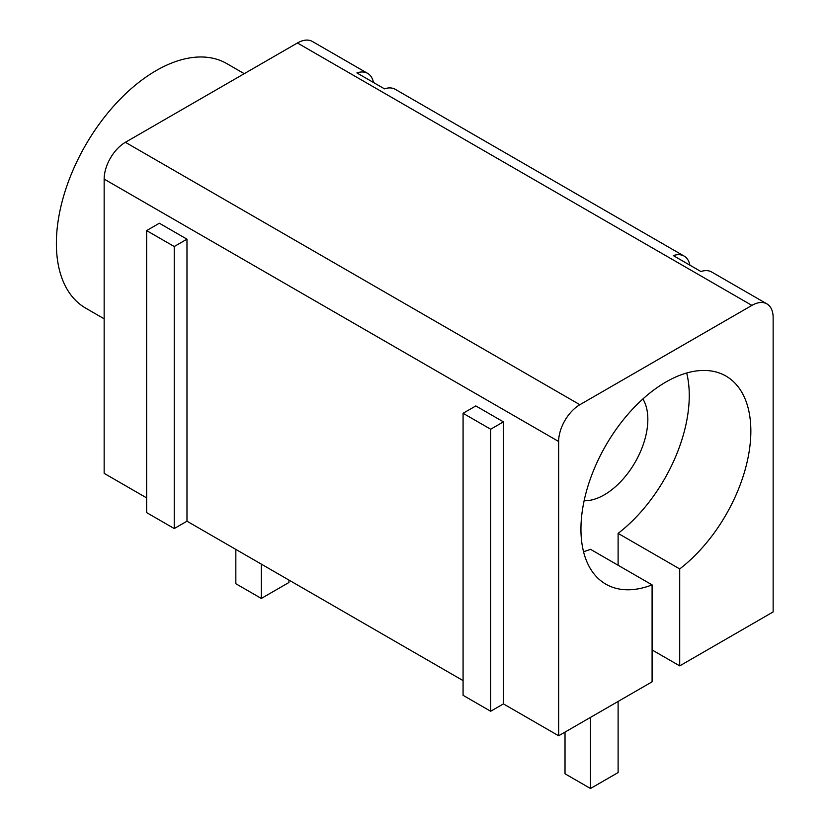 <?xml version="1.0" encoding="UTF-8"?>
<svg xmlns="http://www.w3.org/2000/svg" width="830" height="830" viewBox="0 0 830 830"><rect width="100%" height="100%" fill="white"/><g stroke="black" fill="none" stroke-linecap="round" stroke-linejoin="round"><path stroke-width="1.25" d="M583.532 551.67A120.143 69.367 120 0 0 590.504 549.315L652.09 584.88A120.143 69.367 -60 0 1 605.827 584.164A120.143 69.367 -60 0 1 587.412 487.895A120.143 69.367 -60 0 1 665.899 382.018A120.143 69.367 -60 0 1 725.97 376.073A120.143 69.367 -60 0 1 746.772 463.451A120.143 69.367 -60 0 1 679.708 568.934L679.708 665.878L773.145 611.928L773.145 317.651A30.036 17.337 -60 0 0 766.93 303.894A30.036 17.337 -60 0 0 751.907 305.388L579.88 404.708A30.036 17.337 120 0 0 558.642 441.487L104.155 179.093L104.155 473.37L146.63 497.896M244.259 73.683L226.766 63.588A141.162 81.506 120 0 0 156.185 70.581A141.162 81.506 120 0 0 63.972 194.967A141.162 81.506 120 0 0 85.604 308.086L104.155 318.803M584.123 500.749A61.576 35.545 120 0 0 604.313 494.825A61.576 35.545 120 0 0 642.887 398.981M503.426 421.868L490.686 429.224L490.686 711.248L463.078 695.312L463.078 413.288L475.818 405.932L503.426 421.868L503.426 703.892L558.642 735.774L558.642 441.487M186.978 239.175L174.238 246.531L174.238 528.554L146.63 512.608L146.63 230.595L159.37 223.239L186.978 239.175L186.978 521.199L463.078 680.6M558.642 735.774L652.09 681.824L652.09 584.88M490.686 711.248L503.426 703.892M174.238 528.554L186.978 521.199M652.09 649.942L679.708 665.878M463.078 413.288L490.686 429.224M146.63 230.595L174.238 246.531M766.93 303.894L711.715 272.022A30.036 17.337 120 0 0 700.945 271.545L673.327 255.609A30.036 17.337 -60 0 1 684.096 256.076L395.267 89.318A30.036 17.337 120 0 0 384.498 88.852L356.89 72.916A30.036 17.337 -60 0 1 367.659 73.382L312.433 41.5A30.036 17.337 120 0 0 297.42 42.984L125.392 142.304A30.036 17.337 120 0 0 104.155 179.093M679.708 568.934L618.111 533.379L618.111 565.261M618.111 533.379A120.143 69.367 120 0 0 686.68 373.002M367.659 73.382A30.036 17.337 -60 0 1 373.448 82.471M684.096 256.076A30.036 17.337 -60 0 1 689.896 265.175M618.111 701.443L618.111 772.564L590.504 788.5L590.504 717.379M235.834 549.398L235.834 583.729L261.315 598.44L261.315 564.11M565.023 732.091L565.023 773.788L590.504 788.5M288.923 580.046L288.923 582.504L261.315 598.44M579.88 404.708L125.392 142.304M751.907 305.388L297.42 42.984"/></g></svg>
